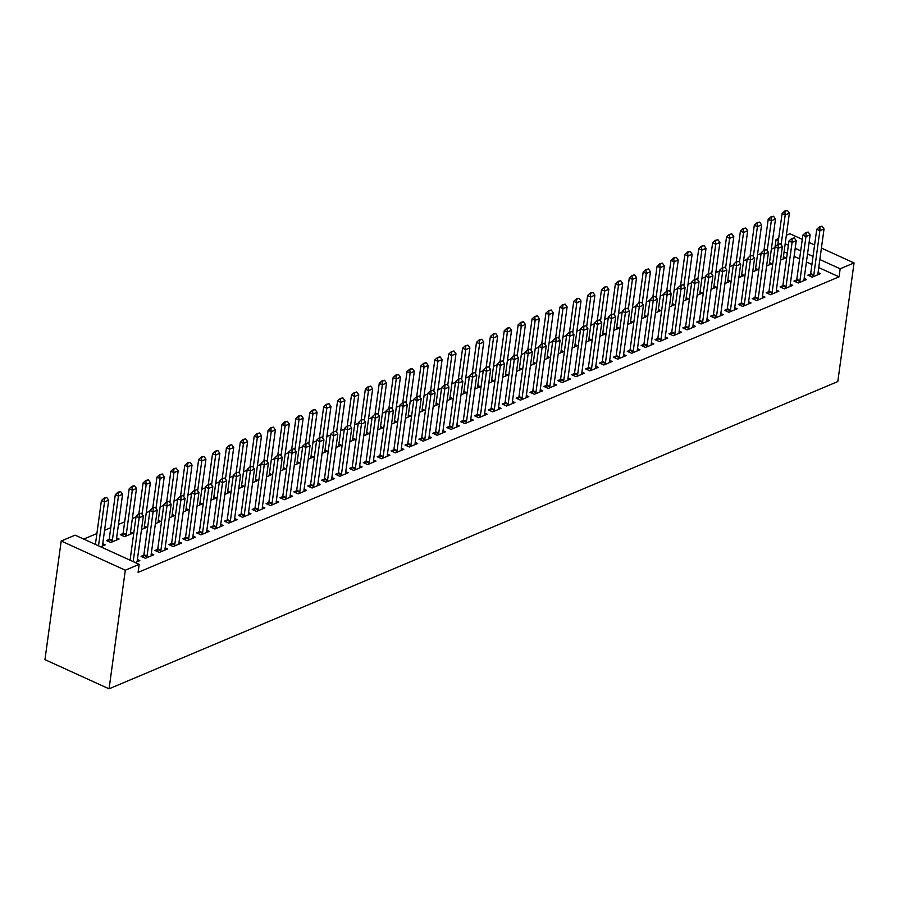 <?xml version="1.0" encoding="UTF-8"?>
<svg xmlns="http://www.w3.org/2000/svg" width="899" height="899" viewBox="0 0 899 899"><rect width="100%" height="100%" fill="white"/><g stroke="black" fill="none" stroke-linecap="round" stroke-linejoin="round"><path stroke-width="1.35" d="M774.96 247.652L771.364 249.147M761.082 253.484L757.475 255.001M747.181 259.339L743.574 260.867M733.292 265.205L729.685 266.722M719.402 271.06L715.795 272.577M705.513 276.914L701.905 278.432M691.623 282.769L688.016 284.298M677.734 288.624L674.126 290.152M663.833 294.49L660.226 296.007M649.943 300.345L646.336 301.862M636.054 306.199L632.447 307.716M622.164 312.054L618.557 313.582M608.275 317.92L604.667 319.437M594.385 323.775L590.778 325.292M580.496 329.63L576.877 331.147M566.595 335.484L562.988 337.013M552.705 341.339L549.098 342.867M538.816 347.205L535.208 348.722M524.926 353.06L521.319 354.577M511.037 358.915L507.429 360.432M497.147 364.769L493.54 366.298M483.246 370.624L479.639 372.152M469.357 376.49L465.749 378.007M455.467 382.345L451.86 383.862M441.578 388.199L437.97 389.716M427.688 394.054L424.081 395.582M413.798 399.92L410.191 401.437M399.909 405.775L396.29 407.292M386.008 411.63L382.401 413.147M372.119 417.484L368.511 419.013M358.229 423.339L354.622 424.867M344.339 429.205L340.732 430.722M330.45 435.06L326.843 436.577M316.56 440.915L312.953 442.432M302.66 446.769L299.052 448.298M288.77 452.635L285.163 454.152M274.88 458.49L271.273 460.007M260.991 464.345L257.384 465.862M247.101 470.199L243.494 471.728M233.212 476.054L229.605 477.583M219.311 481.92L215.704 483.437M205.422 487.775L201.814 489.292M191.532 493.63L187.925 495.147M177.642 499.484L174.035 501.013M163.753 505.35L160.146 506.867M149.863 511.205L146.256 512.722M135.974 517.06L132.355 518.577M124.68 521.825L118.466 524.443M110.791 527.679L104.576 530.298M96.89 533.534L83.731 539.085M774.949 247.641L776.051 239.595L778.669 238.493M786.355 235.246L789.94 233.74L802.279 239.359M818.742 267.587L839.059 276.836L138.098 572.393L139.199 564.347L75.089 535.152L61.199 541.007L44.95 659.63L109.06 688.825L837.801 381.558L854.05 262.935L840.16 268.79L819.843 259.541M769.522 262.587L771.971 263.71L766.611 265.969M796.694 279.881L793.963 281.027L798.29 283.005L806.628 279.488L804.178 278.375M741.742 274.307L744.192 275.42L738.821 277.69M768.903 291.602L766.184 292.748L770.51 294.715L778.849 291.209L776.388 290.085M713.952 286.017L716.413 287.141L711.042 289.399M741.124 303.311L738.394 304.458L742.731 306.435L751.07 302.918L748.609 301.806M686.173 297.738L688.623 298.85L683.262 301.109M713.345 315.021L710.615 316.178L714.952 318.145L723.279 314.639L720.829 313.515M658.394 309.447L660.844 310.571L655.472 312.83M685.555 326.742L682.835 327.888L687.162 329.866L695.5 326.348L693.05 325.236M630.604 321.168L633.065 322.28L627.693 324.539M657.776 338.451L655.045 339.608L659.383 341.575L667.721 338.058L665.26 336.945M602.824 332.877L605.274 333.99L599.914 336.26M629.997 350.172L627.266 351.318L631.604 353.296L639.931 349.778L637.481 348.655M575.045 344.587L577.495 345.71L572.124 347.969M602.206 361.881L599.487 363.027L603.813 365.005L612.152 361.488L609.702 360.375M547.255 356.307L549.716 357.42L544.345 359.69M574.427 373.602L571.708 374.748L576.034 376.715L584.372 373.209L581.911 372.085M519.476 368.017L521.926 369.141L516.565 371.399M546.648 385.311L543.917 386.458L548.255 388.435L556.582 384.918L554.132 383.806M491.697 379.738L494.147 380.85L488.786 383.12M518.869 397.021L516.138 398.178L520.465 400.145L528.803 396.639L526.353 395.515M463.906 391.447L466.367 392.571L460.996 394.83M491.079 408.742L488.359 409.888L492.686 411.866L501.024 408.348L498.563 407.236M436.127 403.168L438.588 404.28L433.217 406.539M463.3 420.451L460.569 421.609L464.907 423.575L473.234 420.058L470.784 418.945M408.348 414.877L410.798 415.99L405.438 418.26M435.521 432.172L432.79 433.318L437.116 435.296L445.454 431.778L443.005 430.655M380.558 426.587L383.019 427.71L377.647 429.969M407.73 443.881L405.011 445.039L409.337 447.005L417.675 443.488L415.214 442.375M352.779 438.307L355.24 439.42L349.868 441.69M379.951 455.602L377.22 456.748L381.558 458.726L389.885 455.209L387.435 454.085M325 450.017L327.45 451.141L322.089 453.399M352.172 467.311L349.441 468.458L353.768 470.435L362.106 466.918L359.656 465.806M297.221 461.738L299.67 462.85L294.299 465.12M324.382 479.032L321.662 480.178L325.989 482.145L334.327 478.639L331.866 477.515M269.43 473.447L271.891 474.571L266.52 476.83M296.603 490.742L293.872 491.888L298.21 493.866L306.548 490.348L304.087 489.236M241.651 485.168L244.101 486.28L238.741 488.539M268.823 502.451L266.093 503.609L270.43 505.575L278.757 502.069L276.308 500.945M213.872 496.877L216.322 498.001L210.95 500.26M241.033 514.172L238.314 515.318L242.64 517.296L250.978 513.779L248.529 512.666M186.082 508.598L188.543 509.711L183.171 511.969M213.254 525.881L210.523 527.039L214.861 529.005L223.199 525.488L220.738 524.375M158.303 520.307L160.752 521.42L155.392 523.69M185.475 537.602L182.744 538.748L187.082 540.726L195.409 537.209L192.959 536.085M123.039 533.534L120.309 534.68L124.635 536.658L132.973 533.141L130.524 532.017M157.696 549.311L154.965 550.458L159.292 552.436L167.63 548.918L165.18 547.806M102.733 543.738L105.194 544.85L100.621 546.783M135.277 562.56L139.851 560.639L137.39 559.515M811.932 264.486L806.425 261.969M799.604 258.867L794.098 256.361M787.288 253.26L784.085 251.799M143.795 555.166L141.076 556.324L145.402 558.29L153.74 554.784L151.279 553.66M109.139 539.389L106.419 540.535L110.746 542.513L119.084 538.995L116.623 537.883M171.585 543.457L168.855 544.603L173.181 546.581L181.519 543.063L179.07 541.951M144.413 526.162L146.863 527.286L141.503 529.545M199.364 531.736L196.634 532.893L200.971 534.86L209.298 531.354L206.849 530.23M172.192 514.453L174.653 515.565L169.282 517.835M227.144 520.027L224.424 521.173L228.751 523.151L237.089 519.633L234.628 518.521M199.971 502.732L202.432 503.856L197.061 506.115M254.934 508.317L252.203 509.463L256.53 511.43L264.868 507.924L262.418 506.8M227.762 491.023L230.211 492.135L224.851 494.405M282.713 496.596L279.982 497.754L284.32 499.72L292.647 496.203L290.197 495.091M255.541 479.302L257.991 480.426L252.63 482.684M310.492 484.887L307.773 486.033L312.099 488.011L320.437 484.494L317.976 483.37M283.32 467.592L285.781 468.705L280.409 470.975M338.282 473.166L335.552 474.324L339.878 476.29L348.216 472.773L345.767 471.66M311.11 455.883L313.56 456.995L308.2 459.254M366.062 461.457L363.331 462.603L367.669 464.581L375.996 461.063L373.546 459.951M338.889 444.162L341.339 445.286L335.979 447.545M393.841 449.736L391.11 450.893L395.448 452.86L403.786 449.354L401.325 448.23M366.668 432.453L369.129 433.565L363.758 435.835M421.62 438.027L418.9 439.173L423.227 441.151L431.565 437.633L429.115 436.521M394.459 420.732L396.909 421.856L391.537 424.114M449.41 426.317L446.679 427.463L451.017 429.43L459.344 425.924L456.894 424.8M422.238 409.023L424.688 410.135L419.327 412.405M477.189 414.596L474.458 415.743L478.796 417.72L487.134 414.203L484.673 413.091M450.017 397.302L452.478 398.426L447.106 400.684M504.968 402.887L502.249 404.033L506.575 406.011L514.913 402.494L512.452 401.37M477.807 385.592L480.257 386.705L474.886 388.975M532.759 391.166L530.028 392.324L534.366 394.29L542.693 390.773L540.243 389.66M505.586 373.872L508.036 374.995L502.676 377.254M560.538 379.457L557.807 380.603L562.145 382.581L570.483 379.063L568.022 377.94M533.365 362.162L535.826 363.286L530.455 365.545M588.317 367.736L585.597 368.893L589.924 370.86L598.262 367.354L595.801 366.23M561.145 350.453L563.606 351.565L558.234 353.824M616.107 356.026L613.376 357.173L617.703 359.151L626.041 355.633L623.591 354.521M588.935 338.732L591.385 339.856L586.024 342.114M643.886 344.306L641.156 345.463L645.493 347.43L653.82 343.924L651.37 342.8M616.714 327.022L619.175 328.135L613.803 330.405M671.665 332.596L668.946 333.743L673.272 335.72L681.611 332.203L679.15 331.09M644.493 315.302L646.954 316.426L641.583 318.684M699.456 320.887L696.725 322.033L701.051 324L709.39 320.493L706.94 319.37M672.283 303.592L674.733 304.705L669.373 306.975M727.235 309.166L724.504 310.324L728.842 312.29L737.169 308.773L734.719 307.66M700.063 291.872L702.512 292.995L697.152 295.254M755.014 297.457L752.294 298.603L756.621 300.581L764.959 297.063L762.498 295.94M727.842 280.162L730.303 281.275L724.931 283.545M782.804 285.736L780.074 286.893L784.4 288.86L792.738 285.343L790.288 284.23M755.632 268.453L758.082 269.565L752.721 271.824M810.583 274.026L807.853 275.173L812.19 277.15L820.517 273.633L818.068 272.521M783.411 256.732L785.861 257.856L780.501 260.114M813.033 256.44L807.527 253.934M800.706 250.832L795.199 248.315M788.389 245.213L785.187 243.764M778.377 240.651L776.051 239.595M854.05 262.935L821.416 248.079M814.595 244.966L809.089 242.46M839.059 276.836L840.16 268.79M139.199 564.347L125.309 570.202L109.06 688.825M61.199 541.007L125.309 570.202M141.379 513.194L138.772 513.835L141.379 513.194L143.357 515.959L137.3 560.189A2.236 1.18 114.5 0 0 137.277 560.774L137.367 561.684M133.176 561.605L139.188 517.723L136.075 516.296L138.772 513.835M130.063 560.189L136.075 516.296M143.357 515.959L139.188 517.723L139.289 514.071M102.711 545.895L102.621 544.996A2.236 1.18 -65.5 0 1 102.643 544.412L108.7 500.181L104.531 501.934L98.519 545.828M104.632 498.293L106.723 497.417L104.115 498.057L104.531 501.934L101.418 500.518L95.406 544.401M108.7 500.181L106.723 497.417M104.115 498.057L101.418 500.518M155.269 507.339L152.661 507.98L155.269 507.339L157.246 510.104L151.189 554.335A2.236 1.18 114.5 0 0 151.178 554.919L151.257 555.829M146.515 557.818L146.874 556.728A2.236 1.18 114.5 0 0 147.02 556.088L153.088 511.857L149.964 510.441L152.661 507.98M143.121 557.256L143.761 555.312A2.236 1.18 114.5 0 0 143.907 554.672L149.964 510.441M157.246 510.104L153.088 511.857L153.178 508.216M169.158 501.485L166.551 502.125L169.158 501.485L171.147 504.249L165.079 548.48A2.236 1.18 114.5 0 0 165.068 549.064L165.146 549.963M160.415 551.964L160.764 550.873A2.236 1.18 114.5 0 0 160.921 550.233L166.978 506.002L163.854 504.586L166.551 502.125M157.01 551.402L157.651 549.446A2.236 1.18 114.5 0 0 157.797 548.817L163.854 504.586M171.147 504.249L166.978 506.002L167.079 502.361M116.6 540.041L116.522 539.13A2.236 1.18 -65.5 0 1 116.533 538.557L122.59 494.326L118.432 496.079L112.364 540.31A2.236 1.18 -65.5 0 1 112.218 540.951L111.858 542.041M118.533 492.438L120.612 491.551L118.005 492.191L118.432 496.079L115.308 494.664L109.251 538.894A2.236 1.18 -65.5 0 1 109.105 539.524L108.464 541.468M122.59 494.326L120.612 491.551M118.005 492.191L115.308 494.664M130.49 534.186L130.411 533.276A2.236 1.18 -65.5 0 1 130.422 532.691L136.491 488.46L132.322 490.225L126.265 534.456A2.236 1.18 -65.5 0 1 126.107 535.085L125.759 536.186M132.423 486.573L134.502 485.696L131.895 486.337L132.322 490.225L129.198 488.798L123.141 533.028A2.236 1.18 -65.5 0 1 122.994 533.669L122.354 535.613M136.491 488.46L134.502 485.696M131.895 486.337L129.198 488.798M183.048 495.619L180.452 496.259L183.048 495.619L185.037 498.394L178.98 542.625A2.236 1.18 114.5 0 0 178.957 543.198L179.036 544.109M174.305 546.109L174.653 545.019A2.236 1.18 114.5 0 0 174.811 544.378L180.868 500.147L177.744 498.731L180.452 496.259M170.9 545.536L171.54 543.592A2.236 1.18 114.5 0 0 171.687 542.962L177.744 498.731M185.037 498.394L180.868 500.147L180.969 496.506M196.937 489.764L194.341 490.404L196.937 489.764L198.926 492.528L192.869 536.759A2.236 1.18 114.5 0 0 192.847 537.344L192.925 538.254M188.194 540.254L188.554 539.153A2.236 1.18 114.5 0 0 188.7 538.523L194.757 494.293L191.633 492.866L194.341 490.404M184.801 539.681L185.43 537.737A2.236 1.18 114.5 0 0 185.576 537.096L191.633 492.866M198.926 492.528L194.757 494.293L194.858 490.64M144.379 528.331L144.301 527.421A2.236 1.18 -65.5 0 1 144.323 526.836L150.38 482.606L146.211 484.359L142.121 514.228M146.312 480.718L148.391 479.841L145.795 480.482L146.211 484.359L143.087 482.943L138.862 513.801M150.38 482.606L148.391 479.841M145.795 480.482L143.087 482.943M158.269 522.476L158.19 521.566A2.236 1.18 -65.5 0 1 158.213 520.982L164.27 476.751L160.101 478.504L156.01 508.373M160.202 474.863L162.281 473.987L159.685 474.627L160.101 478.504L156.988 477.088L152.751 507.935M164.27 476.751L162.281 473.987M159.685 474.627L156.988 477.088M210.838 483.909L208.231 484.55L210.838 483.909L212.816 486.674L206.759 530.904A2.236 1.18 114.5 0 0 206.736 531.489L206.826 532.399M202.084 534.399L202.444 533.298A2.236 1.18 114.5 0 0 202.59 532.669L208.647 488.427L205.534 487.011L208.231 484.55M198.69 533.826L199.32 531.882A2.236 1.18 114.5 0 0 199.466 531.242L205.534 487.011M212.816 486.674L208.647 488.427L208.748 484.786M172.17 516.61L172.08 515.711A2.236 1.18 -65.5 0 1 172.102 515.127L178.159 470.896L173.99 472.649L169.9 502.519M174.091 469.008L176.182 468.132L173.574 468.772L173.99 472.649L170.877 471.233L166.652 502.08M178.159 470.896L176.182 468.132M173.574 468.772L170.877 471.233M224.728 478.054L222.12 478.695L224.728 478.054L226.705 480.819L220.648 525.05A2.236 1.18 114.5 0 0 220.626 525.634L220.716 526.544M215.974 528.533L216.333 527.443A2.236 1.18 114.5 0 0 216.479 526.803L222.536 482.572L219.423 481.156L222.12 478.695M212.58 527.971L213.209 526.027A2.236 1.18 114.5 0 0 213.366 525.387L219.423 481.156M226.705 480.819L222.536 482.572L222.637 478.931M186.059 510.756L185.969 509.845A2.236 1.18 -65.5 0 1 185.992 509.272L192.049 465.03L187.88 466.795L183.789 496.664M187.981 463.142L190.071 462.266L187.464 462.906L187.88 466.795L184.767 465.367L180.542 496.226M192.049 465.03L190.071 462.266M187.464 462.906L184.767 465.367M238.617 472.2L236.01 472.84L238.617 472.2L240.595 474.964L234.538 519.195A2.236 1.18 114.5 0 0 234.527 519.779L234.605 520.678M229.863 522.679L230.223 521.589A2.236 1.18 114.5 0 0 230.369 520.948L236.426 476.717L233.313 475.301L236.01 472.84M226.469 522.105L227.099 520.161A2.236 1.18 114.5 0 0 227.256 519.532L233.313 475.301M240.595 474.964L236.426 476.717L236.527 473.076M252.507 466.334L249.9 466.974L252.507 466.334L254.484 469.098L248.427 513.34A2.236 1.18 114.5 0 0 248.416 513.913L248.495 514.824M243.753 516.824L244.112 515.734A2.236 1.18 114.5 0 0 244.258 515.093L250.327 470.862L247.203 469.435L249.9 466.974M240.359 516.251L240.999 514.307A2.236 1.18 114.5 0 0 241.146 513.677L247.203 469.435M254.484 469.098L250.327 470.862L250.428 467.21M266.396 460.479L263.789 461.12L266.396 460.479L268.385 463.243L262.317 507.474A2.236 1.18 114.5 0 0 262.306 508.059L262.384 508.969M257.653 510.969L258.002 509.868A2.236 1.18 114.5 0 0 258.159 509.239L264.216 465.008L261.092 463.581L263.789 461.12M254.248 510.396L254.889 508.452A2.236 1.18 114.5 0 0 255.035 507.811L261.092 463.581M268.385 463.243L264.216 465.008L264.317 461.356M280.286 454.624L277.69 455.265L280.286 454.624L282.275 457.389L276.218 501.62A2.236 1.18 114.5 0 0 276.195 502.204L276.274 503.114M271.543 505.103L271.903 504.013A2.236 1.18 114.5 0 0 272.049 503.373L278.106 459.142L274.982 457.726L277.69 455.265M268.138 504.541L268.779 502.597A2.236 1.18 114.5 0 0 268.925 501.957L274.982 457.726M282.275 457.389L278.106 459.142L278.207 455.501M294.175 448.77L291.579 449.41L294.175 448.77L296.164 451.534L290.107 495.765A2.236 1.18 114.5 0 0 290.085 496.349L290.175 497.248M285.433 499.248L285.792 498.158A2.236 1.18 114.5 0 0 285.938 497.518L291.995 453.287L288.882 451.871L291.579 449.41M282.039 498.687L282.668 496.742A2.236 1.18 114.5 0 0 282.814 496.102L288.882 451.871M296.164 451.534L291.995 453.287L292.096 449.646M308.076 442.904L305.469 443.555L308.076 442.904L310.054 445.679L303.997 489.91A2.236 1.18 114.5 0 0 303.974 490.483L304.064 491.393M299.322 493.394L299.682 492.304A2.236 1.18 114.5 0 0 299.828 491.663L305.885 447.432L302.772 446.016L305.469 443.555M295.928 492.821L296.558 490.876A2.236 1.18 114.5 0 0 296.715 490.247L302.772 446.016M310.054 445.679L305.885 447.432L305.986 443.791M321.966 437.049L319.359 437.689L321.966 437.049L323.943 439.813L317.886 484.044A2.236 1.18 114.5 0 0 317.864 484.628L317.954 485.539M313.212 487.539L313.571 486.438A2.236 1.18 114.5 0 0 313.717 485.808L319.774 441.578L316.662 440.15L319.359 437.689M309.818 486.966L310.447 485.022A2.236 1.18 114.5 0 0 310.604 484.381L316.662 440.15M323.943 439.813L319.774 441.578L319.875 437.925M335.855 431.194L333.248 431.835L335.855 431.194L337.833 433.959L331.776 478.189A2.236 1.18 114.5 0 0 331.765 478.774L331.843 479.684M327.101 481.684L327.461 480.583A2.236 1.18 114.5 0 0 327.607 479.954L333.675 435.712L330.551 434.296L333.248 431.835M323.707 481.111L324.348 479.167A2.236 1.18 114.5 0 0 324.494 478.526L330.551 434.296M337.833 433.959L333.675 435.712L333.765 432.071M349.745 425.339L347.138 425.98L349.745 425.339L351.734 428.104L345.666 472.335A2.236 1.18 114.5 0 0 345.654 472.919L345.733 473.829M341.002 475.818L341.35 474.728A2.236 1.18 114.5 0 0 341.508 474.088L347.565 429.857L344.441 428.441L347.138 425.98M337.597 475.256L338.238 473.312A2.236 1.18 114.5 0 0 338.384 472.672L344.441 428.441M351.734 428.104L347.565 429.857L347.666 426.216M199.949 504.901L199.87 503.991A2.236 1.18 -65.5 0 1 199.881 503.406L205.938 459.175L201.781 460.94L197.679 490.798M201.87 457.288L203.961 456.411L201.354 457.052L201.781 460.94L198.657 459.513L194.431 490.371M205.938 459.175L203.961 456.411M201.354 457.052L198.657 459.513M213.838 499.046L213.76 498.136A2.236 1.18 -65.5 0 1 213.771 497.552L219.839 453.321L215.67 455.074L211.58 484.943M215.771 451.433L217.85 450.556L215.243 451.197L215.67 455.074L212.546 453.658L208.321 484.516M219.839 453.321L217.85 450.556M215.243 451.197L212.546 453.658M227.728 493.18L227.649 492.281A2.236 1.18 -65.5 0 1 227.672 491.697L233.729 447.466L229.56 449.219L225.469 479.088M229.661 445.578L231.74 444.702L229.144 445.342L229.56 449.219L226.436 447.803L222.21 478.65M233.729 447.466L231.74 444.702M229.144 445.342L226.436 447.803M241.617 487.325L241.539 486.415A2.236 1.18 -65.5 0 1 241.561 485.842L247.618 441.611L243.449 443.364L239.359 473.234M243.55 439.723L245.629 438.836L243.033 439.487L243.449 443.364L240.325 441.948L236.1 472.795M247.618 441.611L245.629 438.836M243.033 439.487L240.325 441.948M255.518 481.471L255.428 480.56A2.236 1.18 -65.5 0 1 255.451 479.976L261.508 435.745L257.339 437.51L253.248 467.379M257.44 433.857L259.53 432.981L256.923 433.621L257.339 437.51L254.226 436.082L250.001 466.941M261.508 435.745L259.53 432.981M256.923 433.621L254.226 436.082M269.408 475.616L269.318 474.706A2.236 1.18 -65.5 0 1 269.34 474.121L275.397 429.891L271.228 431.655L267.138 461.513M271.329 428.003L273.42 427.126L270.813 427.767L271.228 431.655L268.116 430.228L263.89 461.086M275.397 429.891L273.42 427.126M270.813 427.767L268.116 430.228M283.297 469.761L283.219 468.851A2.236 1.18 -65.5 0 1 283.23 468.267L289.287 424.036L285.118 425.789L281.027 455.658M285.219 422.148L287.309 421.271L284.702 421.912L285.118 425.789L282.005 424.373L277.78 455.22M289.287 424.036L287.309 421.271M284.702 421.912L282.005 424.373M297.187 463.895L297.108 462.996A2.236 1.18 -65.5 0 1 297.119 462.412L303.177 418.181L299.019 419.934L294.928 449.803M299.12 416.293L301.199 415.417L298.592 416.057L299.019 419.934L295.895 418.518L291.669 449.365M303.177 418.181L301.199 415.417M298.592 416.057L295.895 418.518M311.076 458.041L310.998 457.13A2.236 1.18 -65.5 0 1 311.009 456.557L317.077 412.315L312.908 414.079L308.818 443.949M313.009 410.427L315.088 409.551L312.481 410.191L312.908 414.079L309.784 412.652L305.559 443.51M317.077 412.315L315.088 409.551M312.481 410.191L309.784 412.652M363.634 419.485L361.038 420.125L363.634 419.485L365.623 422.249L359.566 466.48A2.236 1.18 114.5 0 0 359.544 467.064L359.622 467.963M354.891 469.963L355.24 468.873A2.236 1.18 114.5 0 0 355.397 468.233L361.454 424.002L358.33 422.586L361.038 420.125M351.487 469.39L352.127 467.446A2.236 1.18 114.5 0 0 352.273 466.817L358.33 422.586M365.623 422.249L361.454 424.002L361.555 420.361M324.966 452.186L324.887 451.276A2.236 1.18 -65.5 0 1 324.91 450.691L330.967 406.46L326.798 408.225L322.707 438.083M326.899 404.572L328.978 403.696L326.382 404.336L326.798 408.225L323.674 406.798L319.448 437.656M330.967 406.46L328.978 403.696M326.382 404.336L323.674 406.798M377.524 413.619L374.928 414.259L377.524 413.619L379.513 416.383L373.456 460.625A2.236 1.18 114.5 0 0 373.433 461.198L373.512 462.108M368.781 464.109L369.141 463.019A2.236 1.18 114.5 0 0 369.287 462.378L375.344 418.147L372.22 416.72L374.928 414.259M365.387 463.536L366.017 461.592A2.236 1.18 114.5 0 0 366.163 460.962L372.22 416.72M379.513 416.383L375.344 418.147L375.445 414.495M338.867 446.331L338.777 445.421A2.236 1.18 -65.5 0 1 338.799 444.836L344.856 400.606L340.687 402.359L336.597 432.228M340.788 398.718L342.867 397.841L340.272 398.482L340.687 402.359L337.575 400.943L333.338 431.801M344.856 400.606L342.867 397.841M340.272 398.482L337.575 400.943M391.425 407.764L388.817 408.404L391.425 407.764L393.402 410.528L387.345 454.759A2.236 1.18 114.5 0 0 387.323 455.344L387.413 456.254M382.671 458.254L383.03 457.153A2.236 1.18 114.5 0 0 383.176 456.523L389.233 412.293L386.121 410.865L388.817 408.404M379.277 457.681L379.906 455.737A2.236 1.18 114.5 0 0 380.052 455.096L386.121 410.865M393.402 410.528L389.233 412.293L389.334 408.64M352.756 440.476L352.666 439.566A2.236 1.18 -65.5 0 1 352.689 438.982L358.746 394.751L354.577 396.504L350.486 426.373M354.678 392.863L356.768 391.986L354.161 392.627L354.577 396.504L351.464 395.088L347.239 425.935M358.746 394.751L356.768 391.986M354.161 392.627L351.464 395.088M405.314 401.909L402.707 402.55L405.314 401.909L407.292 404.674L401.235 448.904A2.236 1.18 114.5 0 0 401.212 449.489L401.302 450.399M396.56 452.388L396.92 451.298A2.236 1.18 114.5 0 0 397.066 450.669L403.123 406.427L400.01 405.011L402.707 402.55M393.166 451.826L393.796 449.882A2.236 1.18 114.5 0 0 393.953 449.242L400.01 405.011M407.292 404.674L403.123 406.427L403.224 402.786M366.646 434.61L366.556 433.7A2.236 1.18 -65.5 0 1 366.578 433.127L372.636 388.896L368.466 390.649L364.376 420.518M368.568 387.008L370.658 386.121L368.051 386.772L368.466 390.649L365.354 389.233L361.128 420.08M372.636 388.896L370.658 386.121M368.051 386.772L365.354 389.233M419.204 396.054L416.597 396.695L419.204 396.054L421.182 398.819L415.124 443.05A2.236 1.18 114.5 0 0 415.113 443.634L415.192 444.533M410.45 446.533L410.809 445.443A2.236 1.18 114.5 0 0 410.955 444.803L417.012 400.572L413.9 399.156L416.597 396.695M407.056 445.971L407.697 444.027A2.236 1.18 114.5 0 0 407.843 443.387L413.9 399.156M421.182 398.819L417.012 400.572L417.114 396.931M380.535 428.756L380.457 427.845A2.236 1.18 -65.5 0 1 380.468 427.261L386.525 383.03L382.367 384.794L378.265 414.664M382.457 381.142L384.547 380.266L381.94 380.906L382.367 384.794L379.243 383.367L375.018 414.225M386.525 383.03L384.547 380.266M381.94 380.906L379.243 383.367M433.093 390.188L430.486 390.84L433.093 390.188L435.071 392.964L429.014 437.195A2.236 1.18 114.5 0 0 429.003 437.768L429.081 438.678M424.339 440.679L424.699 439.589A2.236 1.18 114.5 0 0 424.845 438.948L430.913 394.717L427.789 393.301L430.486 390.84M420.946 440.105L421.586 438.161A2.236 1.18 114.5 0 0 421.732 437.532L427.789 393.301M435.071 392.964L430.913 394.717L431.014 391.076M394.425 422.901L394.346 421.991A2.236 1.18 -65.5 0 1 394.358 421.406L400.426 377.175L396.257 378.94L392.166 408.798M396.358 375.288L398.437 374.411L395.83 375.052L396.257 378.94L393.133 377.513L388.907 408.371M400.426 377.175L398.437 374.411M395.83 375.052L393.133 377.513M446.983 384.334L444.376 384.974L446.983 384.334L448.972 387.098L442.904 431.329A2.236 1.18 114.5 0 0 442.892 431.913L442.971 432.824M438.24 434.824L438.588 433.734A2.236 1.18 114.5 0 0 438.746 433.093L444.803 388.862L441.679 387.435L444.376 384.974M434.835 434.251L435.476 432.307A2.236 1.18 114.5 0 0 435.622 431.666L441.679 387.435M448.972 387.098L444.803 388.862L444.904 385.21M408.315 417.046L408.236 416.136A2.236 1.18 -65.5 0 1 408.258 415.552L414.315 371.321L410.146 373.074L406.056 402.943M410.247 369.433L412.326 368.556L409.73 369.197L410.146 373.074L407.022 371.658L402.797 402.516M414.315 371.321L412.326 368.556M409.73 369.197L407.022 371.658M460.872 378.479L458.276 379.12L460.872 378.479L462.861 381.243L456.804 425.474A2.236 1.18 114.5 0 0 456.782 426.059L456.861 426.969M452.13 428.969L452.489 427.868A2.236 1.18 114.5 0 0 452.635 427.239L458.692 383.008L455.568 381.581L458.276 379.12M448.736 428.396L449.365 426.452A2.236 1.18 114.5 0 0 449.511 425.811L455.568 381.581M462.861 381.243L458.692 383.008L458.793 379.356M422.204 411.18L422.125 410.281A2.236 1.18 -65.5 0 1 422.148 409.697L428.205 365.466L424.036 367.219L419.945 397.088M424.137 363.578L426.216 362.702L423.62 363.342L424.036 367.219L420.912 365.803L416.687 396.65M428.205 365.466L426.216 362.702M423.62 363.342L420.912 365.803M474.762 372.624L472.166 373.265L474.762 372.624L476.751 375.389L470.694 419.619A2.236 1.18 114.5 0 0 470.671 420.204L470.761 421.114M466.019 423.103L466.379 422.013A2.236 1.18 114.5 0 0 466.525 421.373L472.582 377.142L469.469 375.726L472.166 373.265M462.625 422.541L463.255 420.597A2.236 1.18 114.5 0 0 463.401 419.957L469.469 375.726M476.751 375.389L472.582 377.142L472.683 373.501M436.105 405.325L436.015 404.415A2.236 1.18 -65.5 0 1 436.037 403.842L442.094 359.611L437.925 361.364L433.835 391.234M438.027 357.723L440.117 356.836L437.51 357.476L437.925 361.364L434.813 359.937L430.587 390.795M442.094 359.611L440.117 356.836M437.51 357.476L434.813 359.937M488.663 366.77L486.056 367.41L488.663 366.77L490.64 369.534L484.583 413.765A2.236 1.18 114.5 0 0 484.561 414.349L484.651 415.248M479.909 417.248L480.268 416.158A2.236 1.18 114.5 0 0 480.414 415.518L486.471 371.287L483.359 369.871L486.056 367.41M476.515 416.687L477.144 414.731A2.236 1.18 114.5 0 0 477.302 414.102L483.359 369.871M490.64 369.534L486.471 371.287L486.573 367.646M449.994 399.471L449.905 398.56A2.236 1.18 -65.5 0 1 449.927 397.976L455.984 353.745L451.815 355.51L447.724 385.368M451.916 351.857L454.006 350.981L451.399 351.621L451.815 355.51L448.702 354.082L444.477 384.941M455.984 353.745L454.006 350.981M451.399 351.621L448.702 354.082M502.552 360.904L499.945 361.544L502.552 360.904L504.53 363.679L498.473 407.91A2.236 1.18 114.5 0 0 498.451 408.483L498.54 409.393M493.798 411.394L494.158 410.304A2.236 1.18 114.5 0 0 494.304 409.663L500.361 365.432L497.248 364.005L499.945 361.544M490.404 410.821L491.034 408.876A2.236 1.18 114.5 0 0 491.191 408.247L497.248 364.005M504.53 363.679L500.361 365.432L500.462 361.791M463.884 393.616L463.805 392.706A2.236 1.18 -65.5 0 1 463.817 392.121L469.874 347.891L465.716 349.644L461.614 379.513M465.806 346.003L467.896 345.126L465.289 345.767L465.716 349.644L462.592 348.228L458.366 379.086M469.874 347.891L467.896 345.126M465.289 345.767L462.592 348.228M516.442 355.049L513.835 355.689L516.442 355.049L518.42 357.813L512.363 402.044A2.236 1.18 114.5 0 0 512.351 402.628L512.43 403.539M507.688 405.539L508.047 404.438A2.236 1.18 114.5 0 0 508.193 403.808L514.262 359.578L511.138 358.15L513.835 355.689M504.294 404.966L504.935 403.022A2.236 1.18 114.5 0 0 505.081 402.381L511.138 358.15M518.42 357.813L514.262 359.578L514.363 355.925M477.774 387.761L477.695 386.851A2.236 1.18 -65.5 0 1 477.706 386.267L483.774 342.036L479.605 343.789L475.515 373.658M479.706 340.148L481.785 339.271L479.178 339.912L479.605 343.789L476.481 342.373L472.256 373.22M483.774 342.036L481.785 339.271M479.178 339.912L476.481 342.373M530.331 349.194L527.724 349.835L530.331 349.194L532.32 351.959L526.252 396.189A2.236 1.18 114.5 0 0 526.241 396.774L526.32 397.684M521.589 399.684L521.937 398.583A2.236 1.18 114.5 0 0 522.094 397.954L528.151 353.712L525.027 352.296L527.724 349.835M518.184 399.111L518.824 397.167A2.236 1.18 114.5 0 0 518.97 396.526L525.027 352.296M532.32 351.959L528.151 353.712L528.252 350.071M491.663 381.895L491.584 380.996A2.236 1.18 -65.5 0 1 491.596 380.412L497.664 336.181L493.495 337.934L489.404 367.803M493.596 334.293L495.675 333.405L493.068 334.057L493.495 337.934L490.371 336.518L486.145 367.365M497.664 336.181L495.675 333.405M493.068 334.057L490.371 336.518M544.221 343.339L541.625 343.98L544.221 343.339L546.21 346.104L540.153 390.335A2.236 1.18 114.5 0 0 540.13 390.919L540.209 391.829M535.478 393.818L535.826 392.728A2.236 1.18 114.5 0 0 535.984 392.088L542.041 347.857L538.917 346.441L541.625 343.98M532.073 393.256L532.714 391.312A2.236 1.18 114.5 0 0 532.86 390.672L538.917 346.441M546.21 346.104L542.041 347.857L542.142 344.216M505.553 376.04L505.474 375.13A2.236 1.18 -65.5 0 1 505.496 374.557L511.553 330.315L507.384 332.079L503.294 361.949M507.486 328.427L509.564 327.551L506.969 328.191L507.384 332.079L504.26 330.652L500.035 361.51M511.553 330.315L509.564 327.551M506.969 328.191L504.26 330.652M558.11 337.473L555.515 338.125L558.11 337.473L560.099 340.249L554.042 384.48A2.236 1.18 114.5 0 0 554.02 385.064L554.099 385.963M549.368 387.963L549.727 386.873A2.236 1.18 114.5 0 0 549.873 386.233L555.93 342.002L552.818 340.586L555.515 338.125M545.974 387.39L546.603 385.446A2.236 1.18 114.5 0 0 546.749 384.817L552.818 340.586M560.099 340.249L555.93 342.002L556.032 338.361M519.453 370.186L519.364 369.275A2.236 1.18 -65.5 0 1 519.386 368.691L525.443 324.46L521.274 326.225L517.183 356.083M521.375 322.572L523.454 321.696L520.858 322.336L521.274 326.225L518.161 324.797L513.925 355.656M525.443 324.46L523.454 321.696M520.858 322.336L518.161 324.797M572.011 331.619L569.404 332.259L572.011 331.619L573.989 334.383L567.932 378.625A2.236 1.18 114.5 0 0 567.91 379.198L567.999 380.108M563.257 382.109L563.617 381.019A2.236 1.18 114.5 0 0 563.763 380.378L569.82 336.147L566.707 334.72L569.404 332.259M559.863 381.536L560.493 379.592A2.236 1.18 114.5 0 0 560.639 378.951L566.707 334.72M573.989 334.383L569.82 336.147L569.921 332.495M533.343 364.331L533.253 363.421A2.236 1.18 -65.5 0 1 533.276 362.836L539.333 318.606L535.163 320.359L531.073 350.228M535.265 316.718L537.355 315.841L534.748 316.482L535.163 320.359L532.051 318.943L527.825 349.801M539.333 318.606L537.355 315.841M534.748 316.482L532.051 318.943M585.901 325.764L583.294 326.404L585.901 325.764L587.879 328.528L581.822 372.759A2.236 1.18 114.5 0 0 581.799 373.343L581.889 374.254M577.147 376.254L577.506 375.153A2.236 1.18 114.5 0 0 577.652 374.523L583.709 330.293L580.597 328.865L583.294 326.404M573.753 375.681L574.382 373.737A2.236 1.18 114.5 0 0 574.54 373.096L580.597 328.865M587.879 328.528L583.709 330.293L583.811 326.64M547.233 358.465L547.143 357.566A2.236 1.18 -65.5 0 1 547.165 356.982L553.222 312.751L549.053 314.504L544.963 344.373M549.154 310.863L551.244 309.986L548.637 310.627L549.053 314.504L545.94 313.088L541.715 343.935M553.222 312.751L551.244 309.986M548.637 310.627L545.94 313.088M599.79 319.909L597.183 320.55L599.79 319.909L601.768 322.674L595.711 366.904A2.236 1.18 114.5 0 0 595.7 367.489L595.779 368.399M591.036 370.388L591.396 369.298A2.236 1.18 114.5 0 0 591.542 368.657L597.61 324.427L594.486 323.011L597.183 320.55M587.643 369.826L588.283 367.882A2.236 1.18 114.5 0 0 588.429 367.242L594.486 323.011M601.768 322.674L597.61 324.427L597.7 320.786M561.122 352.61L561.043 351.7A2.236 1.18 -65.5 0 1 561.055 351.127L567.112 306.896L562.954 308.649L558.863 338.518M563.055 305.008L565.134 304.12L562.527 304.761L562.954 308.649L559.83 307.233L555.604 338.08M567.112 306.896L565.134 304.12M562.527 304.761L559.83 307.233M613.68 314.054L611.073 314.695L613.68 314.054L615.669 316.819L609.601 361.05A2.236 1.18 114.5 0 0 609.589 361.634L609.668 362.533M604.937 364.533L605.285 363.443A2.236 1.18 114.5 0 0 605.443 362.803L611.5 318.572L608.376 317.156L611.073 314.695M601.532 363.971L602.173 362.027A2.236 1.18 114.5 0 0 602.319 361.387L608.376 317.156M615.669 316.819L611.5 318.572L611.601 314.931M575.012 346.756L574.933 345.845A2.236 1.18 -65.5 0 1 574.944 345.261L581.012 301.03L576.843 302.794L572.753 332.652M576.944 299.142L579.023 298.266L576.416 298.906L576.843 302.794L573.719 301.367L569.494 332.225M581.012 301.03L579.023 298.266M576.416 298.906L573.719 301.367M627.569 308.188L624.974 308.829L627.569 308.188L629.558 310.964L623.501 355.195A2.236 1.18 114.5 0 0 623.479 355.768L623.558 356.678M618.827 358.679L619.175 357.588A2.236 1.18 114.5 0 0 619.332 356.948L625.389 312.717L622.265 311.301L624.974 308.829M615.422 358.105L616.062 356.161A2.236 1.18 114.5 0 0 616.208 355.532L622.265 311.301M629.558 310.964L625.389 312.717L625.49 309.076M588.901 340.901L588.823 339.991A2.236 1.18 -65.5 0 1 588.845 339.406L594.902 295.175L590.733 296.928L586.642 326.798M590.834 293.288L592.913 292.411L590.317 293.052L590.733 296.928L587.609 295.513L583.384 326.371M594.902 295.175L592.913 292.411M590.317 293.052L587.609 295.513M641.459 302.334L638.863 302.974L641.459 302.334L643.448 305.098L637.391 349.329A2.236 1.18 114.5 0 0 637.369 349.913L637.447 350.824M632.716 352.824L633.076 351.723A2.236 1.18 114.5 0 0 633.222 351.093L639.279 306.862L636.155 305.435L638.863 302.974M629.322 352.251L629.952 350.307A2.236 1.18 114.5 0 0 630.098 349.666L636.155 305.435M643.448 305.098L639.279 306.862L639.38 303.21M602.791 335.046L602.712 334.136A2.236 1.18 -65.5 0 1 602.735 333.551L608.792 289.321L604.622 291.074L600.532 320.943M604.724 287.433L606.803 286.556L604.207 287.197L604.622 291.074L601.51 289.658L597.273 320.505M608.792 289.321L606.803 286.556M604.207 287.197L601.51 289.658M655.349 296.479L652.753 297.119L655.349 296.479L657.338 299.243L651.281 343.474A2.236 1.18 114.5 0 0 651.258 344.059L651.348 344.969M646.606 346.969L646.965 345.868A2.236 1.18 114.5 0 0 647.111 345.238L653.168 300.996L650.056 299.581L652.753 297.119M643.212 346.396L643.841 344.452A2.236 1.18 114.5 0 0 643.987 343.811L650.056 299.581M657.338 299.243L653.168 300.996L653.27 297.355M616.692 329.18L616.602 328.281A2.236 1.18 -65.5 0 1 616.624 327.697L622.681 283.466L618.512 285.219L614.422 315.088M618.613 281.578L620.703 280.702L618.096 281.342L618.512 285.219L615.399 283.803L611.174 314.65M622.681 283.466L620.703 280.702M618.096 281.342L615.399 283.803M669.249 290.624L666.642 291.265L669.249 290.624L671.227 293.389L665.17 337.619A2.236 1.18 114.5 0 0 665.148 338.204L665.238 339.114M660.495 341.103L660.855 340.013A2.236 1.18 114.5 0 0 661.001 339.373L667.058 295.142L663.945 293.726L666.642 291.265M657.102 340.541L657.731 338.597A2.236 1.18 114.5 0 0 657.888 337.957L663.945 293.726M671.227 293.389L667.058 295.142L667.159 291.501M630.581 323.325L630.491 322.415A2.236 1.18 -65.5 0 1 630.514 321.842L636.571 277.6L632.402 279.364L628.311 309.234M632.503 275.712L634.593 274.836L631.986 275.476L632.402 279.364L629.289 277.937L625.063 308.795M636.571 277.6L634.593 274.836M631.986 275.476L629.289 277.937M683.139 284.769L680.532 285.41L683.139 284.769L685.117 287.534L679.06 331.765A2.236 1.18 114.5 0 0 679.048 332.349L679.127 333.248M674.385 335.248L674.744 334.158A2.236 1.18 114.5 0 0 674.891 333.518L680.948 289.287L677.835 287.871L680.532 285.41M670.991 334.675L671.62 332.731A2.236 1.18 114.5 0 0 671.778 332.102L677.835 287.871M685.117 287.534L680.948 289.287L681.049 285.646M644.471 317.471L644.392 316.56A2.236 1.18 -65.5 0 1 644.403 315.976L650.46 271.745L646.302 273.51L642.201 303.368M646.392 269.857L648.482 268.981L645.875 269.621L646.302 273.51L643.178 272.082L638.953 302.941M650.46 271.745L648.482 268.981M645.875 269.621L643.178 272.082M697.028 278.904L694.421 279.544L697.028 278.904L699.006 281.668L692.949 325.91A2.236 1.18 114.5 0 0 692.938 326.483L693.017 327.393M688.274 329.394L688.634 328.304A2.236 1.18 114.5 0 0 688.78 327.663L694.848 283.432L691.724 282.005L694.421 279.544M684.881 328.82L685.521 326.876A2.236 1.18 114.5 0 0 685.667 326.247L691.724 282.005M699.006 281.668L694.848 283.432L694.949 279.78M658.36 311.616L658.282 310.706A2.236 1.18 -65.5 0 1 658.293 310.121L664.361 265.89L660.192 267.644L656.101 297.513M660.293 264.003L662.372 263.126L659.765 263.767L660.192 267.644L657.068 266.228L652.843 297.086M664.361 265.89L662.372 263.126M659.765 263.767L657.068 266.228M710.918 273.049L708.311 273.689L710.918 273.049L712.907 275.813L706.839 320.044A2.236 1.18 114.5 0 0 706.828 320.628L706.906 321.539M702.175 323.539L702.524 322.438A2.236 1.18 114.5 0 0 702.681 321.808L708.738 277.577L705.614 276.15L708.311 273.689M698.77 322.966L699.411 321.022A2.236 1.18 114.5 0 0 699.557 320.381L705.614 276.15M712.907 275.813L708.738 277.577L708.839 273.925M672.25 305.75L672.171 304.851A2.236 1.18 -65.5 0 1 672.194 304.267L678.251 260.036L674.081 261.789L669.991 291.658M674.183 258.148L676.262 257.271L673.666 257.912L674.081 261.789L670.957 260.373L666.732 291.22M678.251 260.036L676.262 257.271M673.666 257.912L670.957 260.373M724.808 267.194L722.212 267.835L724.808 267.194L726.797 269.958L720.74 314.189A2.236 1.18 114.5 0 0 720.717 314.774L720.796 315.684M716.065 317.673L716.424 316.583A2.236 1.18 114.5 0 0 716.57 315.942L722.627 271.712L719.503 270.296L722.212 267.835M712.66 317.111L713.3 315.167A2.236 1.18 114.5 0 0 713.446 314.526L719.503 270.296M726.797 269.958L722.627 271.712L722.729 268.071M686.139 299.895L686.061 298.985A2.236 1.18 -65.5 0 1 686.083 298.412L692.14 254.181L687.971 255.934L683.881 285.803M688.072 252.293L690.151 251.405L687.555 252.057L687.971 255.934L684.847 254.518L680.622 285.365M692.14 254.181L690.151 251.405M687.555 252.057L684.847 254.518M738.697 261.339L736.101 261.98L738.697 261.339L740.686 264.104L734.629 308.335A2.236 1.18 114.5 0 0 734.607 308.919L734.697 309.818M729.954 311.818L730.314 310.728A2.236 1.18 114.5 0 0 730.46 310.088L736.517 265.857L733.404 264.441L736.101 261.98M726.561 311.256L727.19 309.312A2.236 1.18 114.5 0 0 727.336 308.672L733.404 264.441M740.686 264.104L736.517 265.857L736.618 262.216M700.04 294.04L699.95 293.13A2.236 1.18 -65.5 0 1 699.973 292.546L706.03 248.315L701.861 250.079L697.77 279.949M701.962 246.427L704.052 245.551L701.445 246.191L701.861 250.079L698.748 248.652L694.522 279.51M706.03 248.315L704.052 245.551M701.445 246.191L698.748 248.652M752.598 255.473L749.991 256.125L752.598 255.473L754.576 258.249L748.519 302.48A2.236 1.18 114.5 0 0 748.496 303.053L748.586 303.963M743.844 305.963L744.203 304.873A2.236 1.18 114.5 0 0 744.35 304.233L750.407 260.002L747.294 258.586L749.991 256.125M740.45 305.39L741.079 303.446A2.236 1.18 114.5 0 0 741.237 302.817L747.294 258.586M754.576 258.249L750.407 260.002L750.508 256.361M713.93 288.186L713.84 287.275A2.236 1.18 -65.5 0 1 713.862 286.691L719.919 242.46L715.75 244.225L711.66 274.083M715.851 240.572L717.941 239.696L715.334 240.336L715.75 244.225L712.637 242.797L708.412 273.656M719.919 242.46L717.941 239.696M715.334 240.336L712.637 242.797M766.487 249.619L763.88 250.259L766.487 249.619L768.465 252.383L762.408 296.614A2.236 1.18 114.5 0 0 762.386 297.198L762.476 298.108M757.733 300.109L758.093 299.007A2.236 1.18 114.5 0 0 758.239 298.378L764.296 254.147L761.183 252.72L763.88 250.259M754.34 299.536L754.969 297.591A2.236 1.18 114.5 0 0 755.126 296.951L761.183 252.72M768.465 252.383L764.296 254.147L764.397 250.495M727.819 282.331L727.74 281.421A2.236 1.18 -65.5 0 1 727.752 280.836L733.809 236.606L729.64 238.359L725.549 268.228M729.741 234.718L731.831 233.841L729.224 234.482L729.64 238.359L726.527 236.943L722.302 267.79M733.809 236.606L731.831 233.841M729.224 234.482L726.527 236.943M780.377 243.764L777.77 244.404L780.377 243.764L782.355 246.528L776.298 290.759A2.236 1.18 114.5 0 0 776.286 291.343L776.365 292.254M771.623 294.254L771.983 293.153A2.236 1.18 114.5 0 0 772.129 292.523L778.197 248.293L775.073 246.865L777.77 244.404M768.229 293.681L768.87 291.737A2.236 1.18 114.5 0 0 769.016 291.096L775.073 246.865M782.355 246.528L778.197 248.293L778.287 244.64M741.709 276.465L741.63 275.566A2.236 1.18 -65.5 0 1 741.641 274.982L747.698 230.751L743.54 232.504L739.45 262.373M743.642 228.863L745.721 227.986L743.113 228.627L743.54 232.504L740.416 231.088L736.191 261.935M747.698 230.751L745.721 227.986M743.113 228.627L740.416 231.088M794.266 237.909L791.659 238.55L794.266 237.909L796.256 240.674L790.187 284.904A2.236 1.18 114.5 0 0 790.176 285.489L790.255 286.399M785.524 288.388L785.872 287.298A2.236 1.18 114.5 0 0 786.029 286.657L792.086 242.427L788.962 241.011L791.659 238.55M782.119 287.826L782.759 285.882A2.236 1.18 114.5 0 0 782.905 285.241L788.962 241.011M796.256 240.674L792.086 242.427L792.188 238.786M755.598 270.61L755.52 269.7A2.236 1.18 -65.5 0 1 755.531 269.127L761.599 224.885L757.43 226.649L753.34 256.518M757.531 223.008L759.61 222.12L757.003 222.761L757.43 226.649L754.306 225.222L750.081 256.08M761.599 224.885L759.61 222.12M757.003 222.761L754.306 225.222M808.156 232.054L805.56 232.695L808.156 232.054L810.145 234.819L804.088 279.05A2.236 1.18 114.5 0 0 804.066 279.634L804.144 280.533M799.413 282.533L799.762 281.443A2.236 1.18 114.5 0 0 799.919 280.803L805.976 236.572L802.852 235.156L805.56 232.695M796.008 281.96L796.649 280.016A2.236 1.18 114.5 0 0 796.795 279.387L802.852 235.156M810.145 234.819L805.976 236.572L806.077 232.931M769.488 264.755L769.409 263.845A2.236 1.18 -65.5 0 1 769.432 263.261L775.489 219.03L771.32 220.794L767.229 250.652M771.421 217.142L773.5 216.266L770.904 216.906L771.32 220.794L768.196 219.367L763.97 250.225M775.489 219.03L773.5 216.266M770.904 216.906L768.196 219.367M822.046 226.188L819.45 226.829L822.046 226.188L824.035 228.953L817.978 273.195A2.236 1.18 114.5 0 0 817.955 273.768L818.034 274.678M813.303 276.678L813.662 275.588A2.236 1.18 114.5 0 0 813.809 274.948L819.866 230.717L816.741 229.29L819.45 226.829M809.909 276.105L810.538 274.161A2.236 1.18 114.5 0 0 810.684 273.532L816.741 229.29M824.035 228.953L819.866 230.717L819.967 227.065M783.389 258.901L783.299 257.991A2.236 1.18 -65.5 0 1 783.321 257.406L789.378 213.175L785.209 214.928L781.119 244.798M785.31 211.287L787.389 210.411L784.793 211.051L785.209 214.928L782.096 213.513L777.86 244.371M789.378 213.175L787.389 210.411M784.793 211.051L782.096 213.513M147.02 556.088L143.907 554.672M146.874 556.728L143.761 555.312M160.921 550.233L157.797 548.817M160.764 550.873L157.651 549.446M109.105 539.524L112.218 540.951M109.251 538.894L112.364 540.31M122.994 533.669L126.107 535.085M123.141 533.028L126.265 534.456M174.811 544.378L171.687 542.962M174.653 545.019L171.54 543.592M188.7 538.523L185.576 537.096M188.554 539.153L185.43 537.737M202.59 532.669L199.466 531.242M202.444 533.298L199.32 531.882M216.479 526.803L213.366 525.387M216.333 527.443L213.209 526.027M230.369 520.948L227.256 519.532M230.223 521.589L227.099 520.161M244.258 515.093L241.146 513.677M244.112 515.734L240.999 514.307M258.159 509.239L255.035 507.811M258.002 509.868L254.889 508.452M272.049 503.373L268.925 501.957M271.903 504.013L268.779 502.597M285.938 497.518L282.814 496.102M285.792 498.158L282.668 496.742M299.828 491.663L296.715 490.247M299.682 492.304L296.558 490.876M313.717 485.808L310.604 484.381M313.571 486.438L310.447 485.022M327.607 479.954L324.494 478.526M327.461 480.583L324.348 479.167M341.508 474.088L338.384 472.672M341.35 474.728L338.238 473.312M355.397 468.233L352.273 466.817M355.24 468.873L352.127 467.446M369.287 462.378L366.163 460.962M369.141 463.019L366.017 461.592M383.176 456.523L380.052 455.096M383.03 457.153L379.906 455.737M397.066 450.669L393.953 449.242M396.92 451.298L393.796 449.882M410.955 444.803L407.843 443.387M410.809 445.443L407.697 444.027M424.845 438.948L421.732 437.532M424.699 439.589L421.586 438.161M438.746 433.093L435.622 431.666M438.588 433.734L435.476 432.307M452.635 427.239L449.511 425.811M452.489 427.868L449.365 426.452M466.525 421.373L463.401 419.957M466.379 422.013L463.255 420.597M480.414 415.518L477.302 414.102M480.268 416.158L477.144 414.731M494.304 409.663L491.191 408.247M494.158 410.304L491.034 408.876M508.193 403.808L505.081 402.381M508.047 404.438L504.935 403.022M522.094 397.954L518.97 396.526M521.937 398.583L518.824 397.167M535.984 392.088L532.86 390.672M535.826 392.728L532.714 391.312M549.873 386.233L546.749 384.817M549.727 386.873L546.603 385.446M563.763 380.378L560.639 378.951M563.617 381.019L560.493 379.592M577.652 374.523L574.54 373.096M577.506 375.153L574.382 373.737M591.542 368.657L588.429 367.242M591.396 369.298L588.283 367.882M605.443 362.803L602.319 361.387M605.285 363.443L602.173 362.027M619.332 356.948L616.208 355.532M619.175 357.588L616.062 356.161M633.222 351.093L630.098 349.666M633.076 351.723L629.952 350.307M647.111 345.238L643.987 343.811M646.965 345.868L643.841 344.452M661.001 339.373L657.888 337.957M660.855 340.013L657.731 338.597M674.891 333.518L671.778 332.102M674.744 334.158L671.62 332.731M688.78 327.663L685.667 326.247M688.634 328.304L685.521 326.876M702.681 321.808L699.557 320.381M702.524 322.438L699.411 321.022M716.57 315.942L713.446 314.526M716.424 316.583L713.3 315.167M730.46 310.088L727.336 308.672M730.314 310.728L727.19 309.312M744.35 304.233L741.237 302.817M744.203 304.873L741.079 303.446M758.239 298.378L755.126 296.951M758.093 299.007L754.969 297.591M772.129 292.523L769.016 291.096M771.983 293.153L768.87 291.737M786.029 286.657L782.905 285.241M785.872 287.298L782.759 285.882M799.919 280.803L796.795 279.387M799.762 281.443L796.649 280.016M813.809 274.948L810.684 273.532M813.662 275.588L810.538 274.161"/></g></svg>
